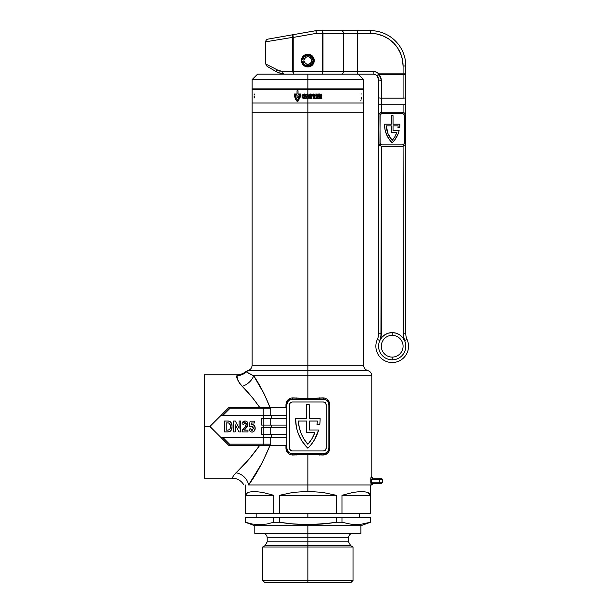 <?xml version="1.0" encoding="UTF-8"?>
<svg xmlns="http://www.w3.org/2000/svg" width="613" height="613" viewBox="0 0 613 613"><rect width="100%" height="100%" fill="white"/><g stroke="black" fill="none" stroke-linecap="round" stroke-linejoin="round"><path stroke-width="0.92" d="M277.658 445.513L271.49 445.513A1.364 0.759 -90 0 1 270.739 444.149L270.739 437.353L270.739 444.149L263.161 444.149L263.161 437.353L286.853 437.353L222.734 437.353L263.161 437.353L263.161 444.149L229.53 444.149L222.734 437.353L220.81 437.353L228.971 445.513L286.853 445.513L286.853 448.233L286.853 404.71L287.765 401.684L289.267 400.182L292.294 399.27L324.492 399.37L326.453 400.182L327.955 401.684L328.867 404.71L328.867 448.233L327.955 451.26L326.453 452.754L323.426 453.674L292.294 453.674L295.987 453.674L291.229 453.566L289.267 452.754L287.765 451.26L286.853 448.233L286.853 404.71L285.957 404.71L285.957 407.43L286.47 402.082L287.918 399.883L291.313 398.036L307.864 398.45L307.864 370.528L367.708 370.528L247.959 370.543C250.541 369.723 251.92 367.961 252.089 365.264L307.864 365.264L307.864 112.263L363.632 112.263L307.864 112.263L307.864 365.264L252.089 365.264L307.864 365.264L307.864 370.528L367.708 370.528L307.864 370.528L307.864 375.8L371.792 375.8L307.864 375.8L307.864 398.45L324.4 398.036L326.79 399.04L328.622 400.902L329.763 404.71L329.633 449.574L327.802 453.061L324.407 454.907L307.864 454.494L307.864 484.96L371.792 484.96L371.286 484.96L370.773 482.239L370.788 478.922L371.286 476.799L371.792 476.799L371.792 375.8L253.69 375.8L264.341 394.266L269.973 407.43L277.658 407.43M251.805 374.911L250.617 374.305M249.353 373.631L248.234 373.003M247.238 372.428L253.69 375.8L307.864 375.8M204.481 374.781L204.481 426.472L209.922 426.472L204.481 426.472L204.481 374.781L237.093 374.781C240.357 374.75 243.261 373.7 245.79 371.639L248.012 370.543M248.778 370.528C247.698 370.543 247.698 370.543 248.778 370.528A5.44 5.371 90 0 0 246.365 371.907A5.44 5.371 -90 0 1 248.778 370.528L307.864 370.528L307.864 365.264L363.632 365.264L363.632 103.015L307.864 103.015L307.864 112.263L252.089 112.263L363.632 112.263L307.864 112.263L307.864 103.015L252.089 103.015L363.632 103.015L307.864 103.015L307.864 98.739L307.864 103.015L363.632 103.015L363.632 89.414L307.864 89.414L307.864 88.87L363.632 88.87L363.632 79.621L307.864 79.621L307.864 95.222L311.971 95.161L311.971 96.019L310.247 96.019L310.4 96.517L311.917 96.517L311.917 97.352L310.4 97.352L310.247 97.911L311.971 97.911L311.971 98.777L308.293 98.839L306.983 98.065L306.722 96.984L307.864 95.222L307.764 94.594L307.029 94.762L307.435 93.988L307.864 94.379L307.864 89.414L252.089 89.414L363.632 89.414M309.22 430.004L318.622 430.004A40.803 40.803 0 0 1 307.864 448.233A40.803 40.803 0 0 1 295.619 418.311L306.5 418.311L306.5 404.71L309.22 404.71L309.22 418.311L320.101 418.311A40.803 40.803 0 0 1 319.741 424.564L316.99 424.564A38.083 38.083 0 0 0 317.342 421.031L309.22 421.031L309.22 430.004L318.622 430.004L314.446 439.827L311.427 444.249L307.864 448.233L302.554 441.858L298.646 434.533L297.274 430.617L296.301 426.579L295.619 418.311L306.5 418.311L306.5 404.71L309.22 404.71L309.22 418.311L320.101 418.311A40.803 40.803 0 0 1 319.741 424.564L316.99 424.564A38.083 38.083 0 0 0 317.342 421.031L309.22 421.031L309.22 430.004L309.22 421.031L317.342 421.031A38.083 38.083 0 0 1 316.99 424.564M259.751 407.43L253.146 398.534L239.239 382.803L237.139 378.328L237.062 374.98M214.795 431.337L228.971 445.513L209.922 426.472L228.971 407.43L220.81 415.591L222.734 415.591L220.81 415.591L228.971 407.43L263.161 407.43L228.971 407.43M245.913 390.289L242.572 386.772M371.455 479.274L371.432 482.239L371.432 479.519L379.271 479.519L379.271 482.239L370.773 482.239L371.133 484.783M371.133 476.975L371.792 476.799L373.148 478.155M370.804 478.653L370.965 477.496M249.016 484.308L259.276 467.987M263.575 425.108L263.575 427.828L263.575 425.108M263.575 434.632L263.575 437.353L263.575 434.632M220.81 437.353L222.734 437.353L220.81 437.353L209.922 426.472L220.81 415.591L286.853 415.591L222.734 415.591L229.53 408.787L263.161 408.787L263.161 415.591L263.161 408.787L270.739 408.787L270.739 415.591L270.739 408.787A1.364 0.759 -90 0 1 271.49 407.43L263.161 407.43L263.161 408.787L263.161 407.43L271.49 407.43A1.364 0.759 90 0 0 270.739 408.787L229.53 408.787L229.009 407.53L229.53 408.787L222.734 415.591M263.575 415.591L263.575 418.311L263.575 415.591M246.135 423.376L245.307 422.748L246.219 423.629L245.882 425.491L241.897 431.912L247.974 431.912L247.974 430.073L244.51 430.073L247.974 424.058L247.667 422.625L247.974 424.058C247.882 422.181 246.916 421.169 245.077 421.031L245.667 421.07L245.077 421.031C243.223 421.123 242.212 422.112 242.043 423.997L242.127 423.407L242.043 423.997L243.736 424.28L244.756 422.748L244.242 422.985M242.212 423.085L245.077 421.031L242.901 421.828L242.127 423.407M242.043 423.997L243.736 424.28L245.047 422.725L246.28 424.165L245.177 426.418M242.181 430.579L242.771 429.353M241.897 431.912L247.974 431.912L247.974 430.073L244.51 430.073L244.802 429.583M244.802 429.575L245.545 428.686M228.856 431.843L227.906 431.912C230.817 431.514 232.189 429.736 232.005 426.579C232.25 423.261 230.848 421.415 227.806 421.031L224.519 421.031L224.519 431.912L228.856 431.843L230.565 431.023L231.561 429.406L232.005 426.579M231.913 425.008L230.197 421.598L231.499 423.376M254.38 430.855L255.184 428.203L254.556 425.843M251.384 423.008L251.077 424.97L251.384 423.008L254.763 423.008L254.763 421.169L250.096 421.169L249.246 426.679L250.656 426.962L251.997 426.257L253.345 428.242L252.058 430.357L250.801 428.801L249.108 429.085C249.315 430.901 250.311 431.889 252.089 432.05L252.778 431.981L252.089 432.05C254.142 431.69 255.169 430.41 255.184 428.203L254.203 425.399L252.318 424.564L251.077 424.97L251.384 423.008L254.763 423.008L254.763 421.169L250.096 421.169L249.246 426.679L250.924 426.694M250.786 426.817L251.805 426.273M252.372 426.319L252.755 426.525M252.732 430.096L251.545 430.203L250.84 429.069M249.207 429.659L249.506 430.495M262.111 445.513L269.973 445.513L262.18 462.815L248.579 484.96L307.864 484.96L307.864 454.494L291.321 454.907L288.93 453.896L287.099 452.042L286.087 449.582L285.957 445.513L285.957 448.233L286.853 448.233L285.957 448.233C286.371 452.386 288.593 454.654 292.616 455.038L292.294 453.674A5.44 5.44 0 0 1 286.853 448.233M314.86 432.724L306.5 432.724L306.5 421.031L298.378 421.031L299.244 427.361L301.152 433.46L304.048 439.153L307.864 444.287L311.879 438.816L314.86 432.724A38.083 38.083 0 0 1 307.864 444.287A38.083 38.083 0 0 0 314.86 432.732L306.5 432.724L306.5 421.031L298.378 421.031L306.5 421.031M232.25 477.895L233.944 475.029L248.809 459.482L259.621 445.513L260.234 445.513M204.481 426.472L204.481 478.155L204.481 426.472M269.973 445.513C262.854 462.363 255.728 475.512 248.579 484.96L371.286 484.96A1.364 1.349 90 0 1 372.643 483.596L381.125 483.596M263.161 434.632L286.853 434.632L261.613 434.632L263.161 434.632L263.161 427.828L263.161 434.632M261.613 434.632L261.613 427.828L263.161 427.828L261.613 427.828L261.613 434.632M286.853 427.828L263.161 427.828L270.739 427.828L270.739 434.632L270.739 427.828L286.853 427.828M286.853 407.43L271.49 407.43L286.853 407.43L286.853 404.71A5.44 5.44 0 0 1 292.294 399.27L295.987 399.27L292.294 399.27L292.616 397.906L307.864 398.45L323.105 397.906C327.127 398.289 329.35 400.557 329.763 404.71L329.763 448.233C329.35 452.386 327.135 454.647 323.105 455.038L307.864 454.494L292.616 455.038L292.294 453.674M263.161 425.108L286.853 425.108L261.613 425.108L263.161 425.108L263.161 418.311L263.161 425.108M261.613 425.108L261.613 418.311L263.161 418.311L261.613 418.311L261.613 425.108M286.853 418.311L263.161 418.311L270.739 418.311L270.739 425.108L270.739 418.311L286.853 418.311M228.971 445.513L271.49 445.513A1.364 0.759 90 0 1 270.739 444.149L229.53 444.149L222.734 437.353M271.214 434.632L271.214 437.353L271.214 434.632M271.214 425.108L271.214 427.828L271.214 425.108M271.214 415.591L271.214 418.311L271.214 415.591M323.426 450.953A2.72 2.72 0 0 0 326.147 448.233L326.147 404.71A2.72 2.72 0 0 0 323.426 401.99L292.294 401.99A2.72 2.72 0 0 0 289.574 404.71L289.574 448.233L290.37 450.157L292.294 450.953L323.426 450.953L325.35 450.157L326.147 448.233L326.147 404.71L325.35 402.787L323.426 401.99L292.294 401.99L290.026 403.193L289.574 404.71L289.574 448.233A2.72 2.72 0 0 0 292.294 450.953L323.426 450.953A2.72 2.72 0 0 0 325.35 450.157M323.426 453.674L319.733 453.674L323.426 453.674L323.105 455.038L323.426 453.674A5.44 5.44 0 0 0 328.867 448.233L329.763 448.233L328.867 448.233L328.867 404.71L329.763 404.71L328.867 404.71A5.44 5.44 0 0 0 323.426 399.27L323.105 397.906L323.426 399.27M316.852 435.069A40.803 40.803 0 0 0 316.86 435.038L314.446 439.827M292.294 401.99A2.72 2.72 0 0 0 290.37 402.779M318.622 430.004L316.852 435.054M307.864 444.287A38.083 38.083 0 0 1 298.378 421.031M298.378 421.039A38.083 38.083 0 0 0 307.856 444.279M214.795 421.598L220.81 415.591M307.864 365.264L363.632 365.264L307.864 365.264M245.79 371.639L253.69 375.8C259.659 384.466 265.084 395.01 269.973 407.43L262.326 407.43M259.621 407.43C253.828 399.017 248.012 391.991 242.166 386.351A13.601 9.494 142.4 0 0 253.69 375.8A13.601 9.494 -37.6 0 1 242.166 386.351C237.79 381.025 236.059 377.432 236.963 375.585A13.601 13.386 -172.7 0 0 246.365 371.907A13.601 13.386 7.3 0 1 236.963 375.585C237.139 374.512 237.139 374.512 236.963 375.585M236.94 375.769L237.522 379.554M260.525 445.513L261.199 445.513M235.959 472.776C230.58 479.887 230.58 479.887 235.959 472.776A13.601 11.463 -140.9 0 1 248.579 484.96A13.601 11.463 39.1 0 0 235.959 472.776C243.1 466.516 250.985 457.428 259.621 445.513M229.316 444.67L229.53 444.149L229.316 444.67M263.161 445.513L263.161 444.149L263.161 445.513M271.49 445.513L286.853 445.513M295.987 453.674L296.24 455.038L295.987 453.674L319.733 453.674L319.48 455.038L319.733 453.674M319.733 399.27L319.48 397.906L319.733 399.27L295.987 399.27L296.24 397.906L295.987 399.27M286.853 404.71L285.957 404.71C286.371 400.557 288.585 398.289 292.616 397.906L292.294 399.27M372.643 478.155A1.364 1.349 90 0 1 371.286 476.799A1.364 1.349 -90 0 0 372.643 478.155L371.432 479.519L379.271 479.519A1.364 0.682 -90 0 0 378.589 478.155A1.364 0.682 90 0 1 379.271 479.519L379.271 482.239L382.673 482.239L382.673 479.519L379.271 479.519L382.673 479.519L381.309 478.155L372.643 478.155L381.125 478.155M371.463 479.213L370.773 479.519L371.447 479.312M382.673 482.239L379.271 482.239A1.364 0.682 90 0 1 378.589 483.596L381.309 483.596L382.673 482.239M370.896 477.895L370.834 478.355M371.447 482.439L372.643 483.596L378.589 483.596A1.364 0.682 -90 0 0 379.271 482.239L370.773 482.239L370.773 479.519M372.244 483.511L372.643 483.596A1.364 1.349 -90 0 0 371.286 484.96M231.392 429.82L231.162 430.28M230.212 431.314L229.775 431.567M228.81 421.085L228.312 421.039M226.212 430.073L226.212 422.87L226.212 430.073L227.661 430.073L226.212 430.073L226.212 422.87L228.657 422.962C229.99 423.675 230.542 424.855 230.312 426.495C230.58 428.725 229.691 429.92 227.661 430.073L226.212 430.073M229.17 429.836L228.128 430.058M230.059 428.663L229.906 429.069M230.235 427.805L230.113 428.449M230.304 426.089L230.312 426.495M230.128 424.579L228.91 423.039L230.212 424.985M228.457 422.932L229.867 423.897M227.086 422.87L227.875 422.878M227.806 421.031L224.519 421.031L224.519 431.912L227.906 431.912M231.998 426.081L231.737 424.104M231.185 422.717L230.572 421.928M230.197 421.598L229.768 421.346M229.147 423.154L229.561 423.476M230.197 424.893L230.266 425.422M235.254 431.912L235.254 424.817L238.932 431.912L240.771 431.912L240.771 421.031L239.07 421.031L239.07 428.295L235.331 421.031L233.561 421.031L233.561 431.912L235.254 431.912L233.561 431.912L233.561 421.031L235.331 421.031L239.07 428.295L239.07 421.031L240.771 421.031L240.771 431.912L238.932 431.912L235.254 424.817L235.254 431.912M244.648 429.82L245.928 428.257M245.353 428.908L244.886 429.468M247.928 424.725L247.828 425.238M247.422 426.273L247.936 424.656M244.756 422.748L245.307 422.748M242.189 430.564L242.526 429.782M243.514 428.341L243.162 428.793M246.38 427.744L246.893 427.108M246.265 423.897L246.051 425.177M255.131 427.46L254.793 430.088M254.656 426.012L254.947 426.648M254.962 426.709L255.085 427.177M252.318 424.564L252.847 424.617L252.318 424.564M253.33 424.763L252.847 424.617M251.989 424.594L251.545 424.717M253.338 427.905L253.299 428.931M253 426.794L253.192 427.177M249.108 429.085L250.801 428.801L252.058 430.357M252.089 432.05L251.23 431.943L252.089 432.05M249.376 430.219L250.158 431.353M255.138 428.893L255.184 428.203M251.146 429.828L250.909 429.338M307.864 513.525L307.864 517.602L307.864 513.525M307.864 580.442L307.864 582.35L351.111 582.35L307.864 582.35L307.864 580.442L353.019 580.442L307.864 580.442L307.864 546.988L353.019 546.988L307.864 546.988L307.864 580.442L262.701 580.442L307.864 580.442M362.268 525.218L370.428 522.253L370.428 517.602L370.428 522.253L359.701 524.559L352.613 524.559L341.97 522.253L336.231 522.253L322.04 524.077L307.864 524.728L307.864 525.218L362.268 525.218L307.864 525.218L307.864 533.379L360.911 533.379L307.864 533.379L307.864 537.739L267.191 537.739L307.864 537.739L307.864 541.877L348.529 541.877L348.529 537.739L267.191 537.739C266.931 535.095 265.483 533.639 262.839 533.379M356.161 524.728L359.701 524.559L352.613 524.559L341.97 522.253L341.97 517.602L336.231 517.602L336.231 522.253L341.97 522.253L341.97 517.602L370.344 517.602L370.344 522.253L359.701 524.559M330.146 523.165L335.717 522.337M325.541 523.732L326.652 523.602M329.135 523.303L307.864 524.728L293.673 524.077L279.49 522.253L279.49 517.602L273.75 517.602L273.75 522.253L279.49 522.253L279.49 517.602L336.231 517.602L336.231 522.253L329.135 523.303M351.111 582.35L353.019 580.442L353.019 546.988L350.705 545.647L307.864 545.647L307.864 541.877L307.864 545.647L265.015 545.647L307.864 545.647L307.864 546.988L262.701 546.988L307.864 546.988L307.864 545.647L265.015 545.647L267.191 541.877L348.529 541.877L307.864 541.877L307.864 537.739L348.529 537.739L307.864 537.739L307.864 533.379L254.809 533.379L307.864 533.379L307.864 525.218L253.453 525.218L307.864 525.218L307.864 524.728L289.642 523.671M245.292 484.96L245.292 513.525L245.376 495.296L247.874 492.369L253.675 491.373L262.456 492.369L273.75 495.296L273.75 513.525L279.49 513.525L279.49 495.296L293.275 492.369L307.864 491.373L307.864 484.96L307.864 491.373L322.446 492.369L336.231 495.296L336.231 513.525L341.97 513.525L341.97 495.296L353.264 492.369L362.045 491.373L367.846 492.369L370.344 495.296L370.428 513.525L370.428 484.96M256.019 524.559L259.56 524.728L252.472 524.077L245.376 522.253L245.376 517.602L273.75 517.602L273.75 522.253L266.655 524.077L259.56 524.728L252.472 524.077L245.292 522.253L245.292 517.602L245.292 522.253L253.453 525.218M370.344 513.525L341.97 513.525L341.97 495.296L370.344 495.296L370.344 513.525L279.49 513.525L279.49 495.296L336.231 495.296L336.231 513.525L245.376 513.525L245.376 495.296L273.75 495.296L273.75 513.525L245.376 513.525M307.864 545.647L350.705 545.647L307.864 545.647M286.577 523.295L279.49 522.253L273.75 522.253L266.655 524.077L259.56 524.728L263.107 524.559M264.609 582.35L307.864 582.35L264.609 582.35L262.701 580.442L262.701 546.988L265.015 545.647M336.231 495.296L279.49 495.296L293.275 492.369L307.864 491.373L322.446 492.369L336.231 495.296M370.344 495.296L341.97 495.296L353.264 492.369L362.045 491.373L367.846 492.369L369.524 493.595L370.336 495.25M273.75 495.296L245.376 495.296L246.196 493.595L247.874 492.369L253.675 491.373L262.456 492.369L273.75 495.296M245.376 517.602L370.344 517.602M363.632 88.87L252.089 88.87L307.864 88.87L307.864 79.621L252.089 79.621L363.632 79.621L358.191 74.173L307.864 74.173L307.864 79.621L307.864 74.173L257.529 74.173L357.218 74.173M252.089 365.264L252.089 112.263L307.864 112.263L252.089 112.263L252.089 89.414M321.587 94.762L321.143 94.172L320.974 94.762L320.974 93.988L321.656 94.555L321.817 93.996L321.587 94.762L321.817 93.996L321.656 94.555L320.974 93.988L320.974 94.762L321.143 94.172L321.587 94.762M313.435 94.594L312.699 94.762L313.113 93.988L313.733 94.762L313.32 93.988L312.699 94.762L313.435 94.594M309.389 94.463L308.937 94.762L308.937 93.988L309.734 94.149L309.519 94.762L309.734 94.149L308.937 93.988L308.937 94.762L309.389 94.463M313.45 96.019L312.331 96.019L312.331 95.161L315.58 95.161L315.58 96.019L314.438 96.019L314.438 98.777L313.45 98.777L313.45 96.019L313.45 98.777L314.438 98.777L314.438 96.019L315.58 96.019L315.58 95.161L312.331 95.161L312.331 96.019L313.45 96.019M317.48 96.019L315.91 96.019L315.91 95.161L318.752 95.161L318.63 96.072L316.99 97.865L318.798 97.865L318.798 98.777L315.718 98.777L315.91 97.735L317.48 96.019L315.91 97.735L315.718 98.777L318.798 98.777L318.798 97.865L316.99 97.865L318.63 96.072L318.752 95.161L315.91 95.161L315.91 96.019L317.48 96.019M319.365 95.161L321.817 95.161L321.817 96.019L320.338 96.019L320.338 96.517L321.748 96.517L321.748 97.352L320.338 97.352L320.338 97.911L321.817 97.911L321.817 98.777L319.365 98.777L319.365 95.161L319.365 98.777L321.817 98.777L321.817 97.911L320.338 97.911L320.338 97.352L321.748 97.352L321.748 96.517L320.338 96.517L320.338 96.019L321.817 96.019L321.817 95.161L319.365 95.161M317.772 93.988L318.454 94.019L318.53 94.762L317.772 94.762L317.772 93.988L317.772 94.762L318.53 94.762L318.545 94.18L317.772 93.988M311.12 94.762L310.806 94.088L310.645 94.762L310.645 93.988L311.251 94.617L311.856 93.988L311.856 94.762L311.68 94.088L311.12 94.762L311.68 94.088L311.856 94.762L311.856 93.988L311.251 94.617L310.645 93.988L310.645 94.762L310.806 94.088L311.12 94.762M314.737 94.118L315.212 93.988L314.89 94.762L314.737 94.118L314.89 94.762L315.212 93.988L314.737 94.118M316.224 93.988L316.446 94.67L316.837 93.988L316.699 94.754L316.086 94.67L316.055 93.988L316.446 94.816L316.837 93.988L316.446 94.67L316.224 93.988M319.618 94.647L320.07 94.647L319.442 94.762L319.442 93.988L320.07 93.988L319.618 94.647L320.07 93.988L319.442 93.988L319.442 94.762L320.07 94.647L319.618 94.647M306.209 96.287L306.209 98.616L305.504 98.785L303.366 98.647L301.948 97.13L302.293 95.046L304.086 93.958L306.209 94.241L306.209 95.245L303.596 95.153L302.975 96.318L303.458 97.559L305.19 97.881L305.19 97.183L304.232 97.183L304.232 96.287L306.209 96.287L304.232 96.287L304.232 97.183L305.19 97.183L305.19 97.881L303.458 97.559L302.975 96.318L303.596 95.153L306.209 95.245L306.209 94.241L303.397 94.149L301.987 95.697L302.232 97.789L304.063 98.816L306.209 98.616L306.209 96.287M298.064 101.16L297.075 101.329L295.428 99.214L294.271 95.076L294.263 93.988L297.021 93.988L297.021 90.762L298.033 90.762L298.033 93.988L300.738 93.988L300.715 95.666L299.665 95.666L299.665 94.9L298.033 94.9L298.033 96.67L300.462 96.67L298.064 101.16L300.462 96.67L298.033 96.67L298.033 94.9L299.665 94.9L299.665 95.666L300.715 95.666L300.738 93.988L298.033 93.988L298.033 90.762L297.021 90.762L297.021 93.988L294.263 93.988L295.428 99.214L297.075 101.329L298.064 101.16M360.98 100.126L360.881 100.555M361.402 97.222L361.157 99.214M360.911 93.988L361.501 93.988M254.165 93.996L254.165 94.555L254.288 93.988M254.311 94.762L254.311 94.172L254.188 94.762M254.142 96.517L254.548 96.019L254.119 96.019M254.119 97.911L254.548 97.911L254.142 97.352M317.955 94.348L318.369 94.233L317.955 94.348M309.105 94.118L309.542 94.226L309.105 94.118M307.849 94.762L307.435 93.988L307.029 94.762L307.849 94.762M307.772 97.268L308.891 97.95L309.458 96.67L308.308 95.973L307.772 97.268L308.308 95.973L309.458 96.67L309.442 97.283L308.891 97.95L307.772 97.268M311.971 96.019L311.971 95.161L307.864 95.222L306.722 96.984L306.983 98.065L308.293 98.839L311.971 98.777L311.971 97.911L310.247 97.911L310.4 97.352L311.917 97.352L311.917 96.517L310.4 96.517L310.247 96.019L311.971 96.019M297.021 94.9L295.251 95.276L296.194 98.501L297.512 100.302L299.167 97.582L297.021 97.582L297.021 94.9L297.021 97.582L299.167 97.582L297.795 100.019L296.999 99.758L295.619 97.115L295.251 94.9L297.021 94.9M393.04 130.623L399.14 130.623A25.501 25.501 0 0 1 392.19 142.867A25.501 25.501 0 0 1 384.543 124.163L391.339 124.163L391.339 115.665L393.04 115.665L393.04 124.163L399.845 124.163A25.501 25.501 0 0 1 399.684 127.565L397.967 127.565A23.807 23.807 0 0 0 398.121 125.864L393.04 125.864L393.04 130.623L399.14 130.623L398.067 134.025L394.557 140.201L392.19 142.867L388.88 138.883L386.435 134.308L384.972 129.335L384.543 124.163L391.339 124.163L391.339 115.665L393.04 115.665L393.04 124.163L399.845 124.163A25.501 25.501 0 0 1 399.684 127.565L397.967 127.565A23.807 23.807 0 0 0 398.121 125.864L393.04 125.864L393.04 130.623L393.04 125.864L398.121 125.864A23.807 23.807 0 0 1 397.967 127.565M403.078 346.215A10.881 10.881 0 0 1 392.19 357.103L392.19 359.823A13.601 13.601 0 0 0 404.557 340.552A13.601 13.601 0 0 0 392.19 332.614L392.19 335.334A10.881 10.881 0 0 1 403.078 346.215A10.881 10.881 0 0 1 392.19 357.103A10.881 10.881 0 0 1 381.309 346.215A10.881 10.881 0 0 1 392.19 335.334A10.881 10.881 0 0 1 403.078 346.215M265.697 41.807L265.697 63.967L279.605 71.07L292.723 71.453L292.991 34.711L267.942 39.125A2.72 2.72 0 0 0 265.697 41.807L292.715 37.347L265.697 41.807A2.72 2.72 0 0 1 267.942 39.125L287.681 35.646L267.942 39.125M403.454 337.234L403.078 146.17L403.078 333.748L404.557 340.552L407.032 339.418A16.321 16.321 0 0 1 392.19 362.544A16.321 16.321 0 0 1 377.355 339.418A16.321 16.321 0 0 0 392.19 362.544A16.321 16.321 0 0 0 407.032 339.418A13.601 13.601 0 0 1 405.798 333.748L405.798 142.729L404.756 145.235L402.258 146.269L381.439 146.201L379.623 145.235L378.589 142.729L378.589 115.796L379.186 113.834L380.773 112.531L382.129 112.263L402.258 112.263L404.756 113.298L405.729 115.106L405.76 143.25M314.132 59.331L314.254 60.572A6.391 6.391 0 0 1 307.864 66.97A6.391 6.391 0 0 1 301.466 60.572A6.391 6.391 0 0 1 307.864 54.182A6.391 6.391 0 0 1 314.254 60.572L313.764 58.128L312.377 56.051L310.308 54.672L307.864 54.182L305.412 54.672L303.343 56.051L301.956 58.128L301.466 60.572L302.546 64.127L304.309 65.89L306.615 66.848L309.105 66.848L311.412 65.89L313.764 63.024L314.254 60.572L314.132 61.821M392.182 142.86L395.186 139.35M380.114 114.968L379.953 142.729L380.589 144.27L382.129 144.906L402.258 144.906L403.798 144.27L404.434 142.729L404.434 115.796L403.798 114.263L402.258 113.62L382.129 113.62L380.589 114.263L379.953 115.796A2.176 2.176 0 0 1 382.129 113.62A2.176 2.176 0 0 0 379.953 115.796L380.114 143.565M396.879 132.324L391.339 132.324L391.339 125.864L386.267 125.864L387.998 133.634L392.19 140.4L394.933 136.592L396.879 132.324A23.807 23.807 0 0 1 392.19 140.4A23.807 23.807 0 0 1 386.267 125.864A23.807 23.807 0 0 0 392.19 140.392A23.807 23.807 0 0 0 396.872 132.331L391.339 132.324L391.339 125.864L386.267 125.864L391.339 125.864M404.266 143.565L404.434 142.729A2.176 2.176 0 0 1 402.258 144.906A2.176 2.176 0 0 0 404.434 142.729L404.266 114.968M381.156 78.686L381.309 80.28L380.688 77.154L378.918 74.502L403.078 74.502L403.078 98.134L381.309 98.134L381.309 80.28A2.72 0.659 180 0 1 378.589 79.621L378.589 104.731L381.309 104.731L381.309 112.355L381.309 104.731L403.078 104.731L403.078 112.355L403.078 104.731L378.589 104.731L378.627 115.275M403.078 333.748L405.798 333.748L403.078 333.748A16.321 16.321 0 0 0 404.557 340.552L402.465 337.303L399.538 334.767L396.021 333.166L392.19 332.614L388.366 333.166L384.849 334.767L381.922 337.303L379.83 340.552L381.309 333.748L381.309 146.17L380.934 337.234M388.366 333.166L392.19 332.614L396.021 333.166M322.354 73.974L322.507 71.453L293.213 71.453L293.213 37.431L316.262 33.37L322.507 33.37L322.507 71.453L322.997 71.453L322.254 74.173L322.997 71.453L343.487 71.453A2.72 2.299 90 0 1 341.188 74.173A2.72 2.299 -90 0 0 343.487 71.453L357.279 71.453L357.279 74.173L373.148 74.173L373.148 71.453L373.148 74.173A5.44 5.44 0 0 1 376.995 75.767L378.918 73.844A8.161 8.161 0 0 0 373.148 71.453L357.279 71.453L357.279 74.173L373.148 74.173A5.44 5.44 0 0 1 376.995 75.767L378.589 79.621L378.589 97.475A2.72 0.659 0 0 0 381.309 98.134L381.309 104.731L381.309 98.134A2.72 0.659 180 0 1 378.589 97.475L378.589 333.748A13.601 13.601 0 0 1 377.355 339.418L379.83 340.552A13.601 13.601 0 0 0 392.19 359.823L392.19 357.103A10.881 10.881 0 0 1 381.309 346.215A10.881 10.881 0 0 1 392.19 335.334L392.19 332.614A13.601 13.601 0 0 0 379.83 340.552A13.601 13.601 0 0 0 392.19 359.823A13.601 13.601 0 0 0 404.557 340.552L407.032 339.418A13.601 13.601 0 0 1 405.798 333.748L405.798 104.731L403.078 104.731L405.798 104.731L405.798 66.012A35.362 35.362 0 0 0 370.428 30.65A35.362 35.362 0 0 1 405.798 66.012L403.078 66.012L403.078 73.844L378.918 73.844L376.267 72.073L373.148 71.453L343.487 71.453L343.487 33.37L322.997 33.37L322.997 71.453L343.487 71.453L343.487 33.37L357.279 33.37L357.279 71.453L357.279 33.37L370.428 33.37L376.796 33.999L382.926 35.853L388.565 38.872L393.515 42.933L397.576 47.875L400.588 53.523L402.45 59.645L403.078 66.012L405.798 66.012L405.798 73.844A2.72 0.659 180 0 1 403.078 74.502L403.078 98.134A2.72 0.659 0 0 0 405.798 97.475L405.798 73.844L403.078 74.502L403.078 73.844L405.798 73.844L403.078 73.844L403.078 74.502L378.918 74.502A2.72 0.475 135 0 1 376.995 75.767L378.175 77.537M402.258 112.263L382.129 112.263L402.258 112.263A3.54 3.54 0 0 1 405.798 115.796L405.76 115.275M382.129 146.269L402.258 146.269L382.129 146.269A3.54 3.54 0 0 1 378.589 142.729L378.589 333.748L381.309 333.748L378.589 333.748A13.601 13.601 0 0 1 377.355 339.418L379.83 340.552A16.321 16.321 0 0 0 381.309 333.748M378.589 142.729L378.627 143.25M405.798 115.796L405.798 97.475A2.72 0.659 180 0 1 403.078 98.134L381.309 98.134L381.309 80.28L378.918 73.844L378.918 74.502L376.995 75.767L378.918 73.844L403.078 73.844L403.078 66.012A32.642 32.642 0 0 0 370.428 33.37L370.428 30.65L357.279 30.65L370.428 30.65L370.428 33.37L357.279 33.37L357.279 30.65L341.188 30.65L357.279 30.65L357.279 33.37L343.487 33.37A2.72 2.299 -90 0 0 341.188 30.65L322.254 30.65L341.188 30.65A2.72 2.299 90 0 1 343.487 33.37L322.997 33.37L322.944 32.328L322.997 33.37L322.507 33.37L322.254 30.65L316.139 30.65L322.254 30.65L322.944 32.328L322.254 30.65L322.507 71.453L293.213 71.453L293.466 74.173L292.723 71.453L282.677 71.453A2.72 1.624 90 0 0 284.302 74.173A2.72 1.624 -90 0 1 282.677 71.453L276.861 69.997A2.72 1.862 120 0 0 277.497 72.357L284.302 74.173L277.497 72.357A2.72 1.862 -60 0 1 276.861 69.997C262.28 62.128 262.28 62.128 276.861 69.997M373.148 71.453L374.742 71.614M376.267 72.073L377.677 72.832M379.93 75.736L380.688 77.154M301.588 59.331L301.588 61.821M316.178 31.447L316.262 33.37L315.902 30.673L287.681 35.646M265.697 63.967L267.053 66.327L277.497 72.357C263.858 64.48 263.858 64.48 277.497 72.357L279.061 73.131M316.124 32.336L315.902 30.673L316.262 33.37L316.139 30.65L292.991 34.711L293.213 37.431L316.262 33.37L322.997 33.37L322.254 30.65L322.507 33.37M292.761 34.949L292.723 71.453L293.466 74.173L293.213 71.453L292.723 71.453L293.213 71.453L293.213 37.431L292.723 37.431L293.213 37.431L292.991 34.711L292.715 37.347L293.19 37.263L292.715 37.347M378.589 79.621L378.558 79.023L378.589 79.621A2.72 0.659 0 0 0 381.309 80.28M322.254 74.173L322.507 71.453L322.997 71.453L322.997 33.37M377.662 75.529L377.225 75.767L377.662 75.529M380.075 145.61A3.54 3.54 0 0 0 380.083 145.618L381.309 146.17M381.309 112.355L379.225 113.773M404.304 112.915L403.078 112.355M403.078 146.17L404.304 145.618A3.54 3.54 0 0 0 404.312 145.61L405.155 144.752M405.798 142.729A3.54 3.54 0 0 1 402.258 146.269M378.589 115.796A3.54 3.54 0 0 1 382.129 112.263M382.129 113.62L402.258 113.62A2.176 2.176 0 0 1 404.434 115.796A2.176 2.176 0 0 0 402.258 113.62M402.258 144.906L382.129 144.906A2.176 2.176 0 0 1 379.953 142.729A2.176 2.176 0 0 0 382.129 144.906M392.19 140.4L394.933 136.592M387.998 133.634L389.814 137.189M277.98 72.618L284.302 74.173L277.497 72.357M293.19 37.263L292.991 34.711M304.086 60.074L305.443 57.63A3.808 3.808 0 0 0 304.086 60.074L302.707 59.898A5.203 5.203 0 0 1 308.201 55.385A5.203 5.203 0 0 1 313.059 60.572L313.848 60.572A5.984 5.984 0 0 0 308.255 54.603A5.984 5.984 0 0 0 301.925 59.79A5.984 5.984 0 0 1 308.255 54.603A5.984 5.984 0 0 1 313.848 60.572A5.984 5.984 0 0 1 308.255 66.549A5.984 5.984 0 0 1 301.925 61.354A5.984 5.984 0 0 0 308.255 66.549A5.984 5.984 0 0 0 313.848 60.572L313.059 60.572L311.657 57.017L308.201 55.385L306.27 55.622L303.872 57.247L302.707 59.898L304.086 60.074A3.808 3.808 0 0 1 308.109 56.771A3.808 3.808 0 0 1 311.672 60.572A3.808 3.808 0 0 1 308.109 64.373A3.808 3.808 0 0 1 304.086 61.07L301.925 61.354L302.707 61.254L303.872 63.905L305.374 65.139L308.201 65.76L311.657 64.127L313.059 60.572A5.203 5.203 0 0 1 308.201 65.76A5.203 5.203 0 0 1 302.707 61.254L304.086 61.07L305.443 63.522L308.109 64.373L310.638 63.177L311.672 60.572A3.808 3.808 0 0 0 311.404 59.177L311.672 60.572M305.443 57.63L306.692 56.948L308.814 56.886L310.101 57.499L311.404 59.177A3.808 3.808 0 0 0 305.443 57.63M371.608 482.921L371.93 483.32M363.632 365.264C363.793 367.938 365.156 369.7 367.708 370.528C370.26 371.363 371.624 373.118 371.792 375.8M243.928 484.96C241.215 480.592 237.285 478.332 232.151 478.155L204.481 478.155M371.792 484.96L373.148 483.596M359.547 517.602L359.547 513.525M360.911 525.218L360.911 533.379M350.705 545.647L348.529 541.877M267.191 537.739L267.191 541.877M348.529 537.739C348.789 535.095 350.238 533.639 352.881 533.379M254.809 525.218L254.809 533.379M256.173 517.602L256.173 513.525M360.911 88.87L360.911 89.414M254.809 88.87L254.809 89.414M252.089 88.87L252.089 79.621L257.529 74.173M284.248 74.173L283.306 74.142"/></g></svg>
